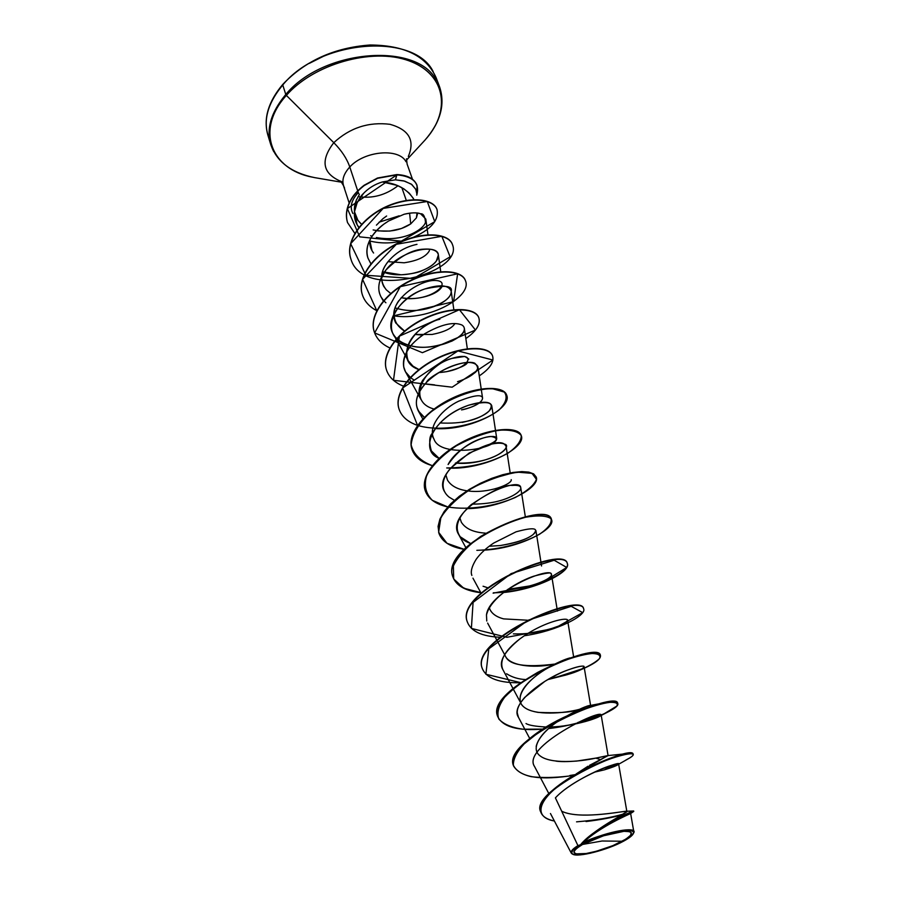 <?xml version="1.0" encoding="UTF-8"?>
<svg xmlns="http://www.w3.org/2000/svg" width="900" height="900" viewBox="0 0 900 900"><rect width="100%" height="100%" fill="white"/><g stroke="black" fill="none" stroke-linecap="round" stroke-linejoin="round"><path stroke-width="1.35" d="M582.592 844.436L602.077 841.005L622.249 841.241C612.169 846.923 590.906 853.594 581.951 854.055C571.309 854.449 571.523 851.231 582.592 844.436C596.711 837.337 610.481 832.972 623.903 831.319C634.298 831.229 633.758 834.536 622.249 841.241L602.077 841.005L582.592 844.436L576.135 848.689L573.795 851.996L575.865 853.875L586.215 853.515L596.385 851.242L612.821 845.651L625.972 839.081L630.686 835.211L631.192 832.466L629.786 831.645L623.903 831.319L603.518 835.785L582.592 844.436M611.471 765.326C598.523 769.14 568.159 783.855 555.401 797.873L577.924 845.629L581.13 844.549C599.062 834.356 634.376 826.357 633.577 832.523C633.566 834.66 630.259 837.529 623.633 841.14C607.702 849.949 577.496 857.722 572.659 854.156C570.173 852.345 573.007 849.15 581.13 844.549L577.924 845.629C571.748 849.465 569.812 852.232 572.13 853.909L572.591 854.123M270.428 141.401C262.058 123.919 266.164 105.109 282.769 84.971L282.825 84.353L282.769 84.971C272.993 96.3 267.525 107.786 266.355 119.419M273.668 151.481C264.78 133.965 268.819 114.964 285.773 94.489L282.769 84.971L285.773 94.489C268.819 114.964 264.78 133.965 273.668 151.481M312.559 177.21C271.058 169.56 255.049 129.814 286.369 95.4L285.773 94.489L286.369 95.4C255.049 129.814 271.058 169.56 312.559 177.21M342.877 182.205C322.706 174.398 319.669 161.224 333.799 142.684L286.369 95.4L333.799 142.684C349.875 127.8 368.618 121.68 390.026 124.312C409.061 129.735 415.147 140.445 408.308 156.431C415.147 140.445 409.061 129.735 390.026 124.312C368.618 121.68 349.875 127.8 333.799 142.684C341.572 150.547 346.905 158.648 349.785 166.995C346.905 158.648 341.572 150.547 333.799 142.684C319.669 161.224 322.706 174.398 342.877 182.205M406.024 161.752C399.049 147.769 364.264 150.817 349.785 166.995C342.934 174.555 341.201 181.597 344.588 188.111C341.201 181.597 342.934 174.555 349.785 166.995L358.29 192.634L349.785 166.995C364.264 150.817 399.049 147.769 406.024 161.752M417.566 213.649L416.407 217.868L417.015 213.007L416.407 217.868L410.715 223.909L409.613 213.154L410.715 223.909L401.423 228.51L389.869 231.075L377.831 230.895M361.609 224.303L357.964 220.466L354.488 211.736M354.577 206.167L356.231 200.317L359.348 194.558L358.29 192.634L359.348 194.558M379.08 222.188L399.184 215.82L379.08 222.188M416.734 193.343L415.766 189.248L411.311 184.129L403.661 180.855L395.438 179.831L382.354 181.946L397.249 185.422L403.785 188.797L409.241 193.174L413.404 198.472M352.901 213.514C349.537 207.112 351.338 200.149 358.29 192.634M358.065 196.605C372.364 198.799 385.673 195.176 398.014 185.737C385.673 195.176 372.364 198.799 358.065 196.605M401.839 187.627L406.305 200.43L401.839 187.627M625.489 811.283C632.768 810.349 612.529 818.606 593.066 833.377L626.861 811.53C628.144 809.775 580.815 820.609 561.701 811.226C578.363 819.518 618.863 812.025 625.489 811.283L633.544 811.012C635.546 810.067 609.683 820.429 591.559 834.514L581.04 844.133C594.956 827.449 634.477 810.067 633.6 811.001L633.758 811.429C634.613 810.607 597.825 826.582 582.727 842.895L581.04 844.133L582.727 842.895C597.262 827.168 632.475 811.474 633.668 811.474L630.45 813.645M589.567 765.315L608.085 755.617L595.8 758.115L607.77 755.606L576.214 773.91L588.026 766.215M617.692 703.418L617.636 703.215C617.018 689.996 501.21 739.327 513.461 765.585L513.529 765.788C508.399 753.806 532.822 732.105 563.164 717.671C579.791 709.841 593.651 704.857 604.755 702.72L590.467 705.442C587.374 705.296 577.71 709.83 561.454 719.055C541.71 731.239 529.312 748.327 540.304 756.034C550.665 764.021 579.229 761.918 595.8 758.115L576.675 761.062C567.315 761.771 560.408 761.794 555.964 761.13M536.164 746.404C538.414 737.606 546.379 728.786 560.07 719.944C574.627 711.315 584.291 706.567 589.072 705.701L590.602 705.499M562.601 660.521L570.049 657.911C565.211 659.115 558.281 662.164 549.236 667.091L545.062 669.589C525.33 681.514 513.056 699.21 524.295 707.321C534.892 715.725 563.58 713.576 579.544 709.312L577.373 709.841C571.129 712.384 557.989 713.239 537.964 712.384C528.863 710.809 523.215 707.85 521.021 703.519C515.284 689.648 537.221 674.438 545.062 669.589L555.176 663.908M554.94 664.054C525.521 667.732 509.017 665.089 505.418 656.134M489.296 607.646C490.928 613.058 495.709 616.804 503.651 618.885L527.22 620.201L503.651 618.885C497.081 617.175 492.626 614.261 490.286 610.166M485.28 533.115C473.445 532.35 465.469 528.716 461.329 522.202L459.911 517.939M511.223 479.644C512.663 483.896 488.216 493.92 467.606 490.894M467.044 490.815C457.493 489.409 450.968 485.831 447.48 480.094L445.882 474.952M476.64 449.179C496.474 442.598 501.244 438.356 490.95 436.466C479.79 436.86 455.355 449.64 448.099 464.546C458.325 449.854 471.026 440.752 486.214 437.209C492.784 435.926 496.282 436.298 496.699 438.322C497.126 449.235 440.257 458.291 434.014 439.178C426.904 425.767 443.812 408.105 458.629 401.197C474.086 395.156 482.062 394.144 482.58 398.149C482.029 404.752 464.423 409.657 461.531 409.894C469.957 408.049 476.066 405.574 479.869 402.469M409.421 378.81L420.919 399.386C417.96 393.728 418.522 387.405 422.595 380.43C432.191 368.291 441.911 360.956 451.755 358.436L464.782 356.434L468.844 359.089M467.539 362.385C466.695 365.108 459.731 368.201 446.636 371.678L438.784 372.566C470.543 370.62 479.081 349.56 450.979 358.706C422.752 367.537 406.103 401.94 434.486 409.151M418.939 369.562L412.931 366.109L408.184 360.686C399.397 335.441 435.465 319.32 439.864 319.241C412.909 325.26 391.961 361.024 419.299 369.709M454.916 323.561C451.89 328.421 444.285 332.055 432.101 334.463L414.923 334.429L422.629 335.126M442.305 285.863L442.035 286.526C436.826 296.415 411.863 300.96 401.209 297.585C431.606 303.806 456.941 278.618 431.978 280.575C419.265 282.262 401.58 293.231 395.438 306.675C392.175 317.126 395.213 325.249 404.527 331.054L395.798 323.021C392.276 316.215 393.266 308.779 398.756 300.713M387.416 262.429C387.686 262.845 375.019 275.243 386.303 289.845L390.746 293.479L386.303 289.845L383.738 286.358C379.946 278.955 381.173 270.979 387.416 262.429C395.145 252.934 405 246.904 416.981 244.339M429.817 249.188L429.086 251.28C425.475 257.029 417.15 260.865 404.134 262.789L388.012 261.664L404.134 262.789C417.15 260.865 425.475 257.029 429.086 251.28L429.817 249.188M373.41 252.787L371.993 250.661L369.765 240.188M376.425 225.146L382.882 218.745L376.425 225.146M386.618 216L382.882 218.745M414.011 199.643C407.498 189.157 396.945 183.251 382.354 181.946L379.091 183.06M363.623 193.286L357.165 202.635L354.476 211.838L357.041 224.572L358.965 227.396C355.41 222.896 353.914 217.71 354.476 211.838L356.355 204.469C359.145 198.776 361.395 195.232 363.094 193.849C368.415 188.19 374.839 184.23 382.354 181.946L395.438 179.831L396.799 174.566L377.527 178.02L364.095 185.276C358.166 189.945 353.959 194.445 351.461 198.765C346.567 206.921 345.24 214.774 347.468 222.334L347.558 222.626C345.33 215.066 346.657 207.203 351.562 199.058C354.049 194.737 358.267 190.237 364.196 185.558L377.629 178.301L396.9 174.847L347.377 208.586L359.719 236.857L401.276 241.166L434.756 221.67L427.275 201.51L383.164 208.406L350.662 243.686L365.85 275.276L413.505 278.528L450.135 256.815L441.832 236.295L396.326 244.294L362.565 279.315L376.796 310.691C369.461 306.866 364.669 301.601 362.407 294.93C356.692 278.111 373.669 254.891 398.565 243.18C423.416 231.278 448.796 233.46 452.475 244.631C464.344 272.869 362.531 301.207 350.831 258.829C345.116 241.954 361.192 218.801 385.459 207.304C409.77 196.031 433.553 198.922 437.04 209.655C439.076 220.534 430.493 230.062 411.277 238.23M372.037 236.25L370.62 235.71M427.973 234.776L425.801 219.06L420.604 213.806C417.442 212.377 411.941 212.535 404.111 214.256L388.721 220.916L404.111 214.256C411.019 212.546 416.52 212.4 420.604 213.806C423.27 213.412 424.89 216.169 425.486 222.086C424.811 228.004 405.124 242.797 376.369 237.544M385.931 222.694L383.884 224.134C376.875 229.106 363.105 242.539 368.021 258.21L370.89 263.801M385.909 302.771C379.598 297.293 377.483 290.374 379.553 282.015L385.864 270.09C399.825 256.32 412.571 249.334 424.08 249.154C430.245 248.726 434.509 249.683 436.882 252.034C439.088 254.498 438.907 257.479 436.354 260.989C433.642 264.555 429.075 267.694 422.629 270.416C418.77 272.498 411.615 273.96 401.152 274.804L382.489 271.766C400.804 279.472 429.356 271.282 436.354 260.989L438.368 254.947C438.086 243.562 401.816 249.097 385.864 270.09C378.439 279.911 376.853 288.9 381.094 297.045L383.659 300.6M461.363 324.799L461.126 324.697C464.265 325.598 469.485 331.909 451.946 341.089C434.216 347.726 419.76 349.065 408.589 345.105C377.46 337.826 392.175 299.396 424.71 289.001C444.06 284.805 452.891 285.57 451.204 291.296C451.451 294.255 449.381 297.416 444.983 300.803C440.674 304.065 434.7 306.697 427.072 308.689C415.789 311.423 405.09 311.141 394.988 307.845C405.27 311.141 415.969 311.423 427.072 308.689C443.452 303.548 451.485 297.697 451.181 291.15C448.493 284.895 439.673 284.186 424.71 289.001C402.863 296.404 384.007 319.657 393.154 333.945C396.191 339.142 401.332 342.866 408.589 345.105C432.169 352.957 466.875 337.849 464.344 328.298L467.336 348.784M414 379.935C408.262 376.65 404.843 372.341 403.751 367.009C402.739 361.519 404.168 355.725 408.037 349.661C410.569 345.049 416.137 339.739 424.733 333.72C440.651 324.697 452.79 321.683 461.126 324.697C452.79 321.683 440.651 324.697 424.733 333.72C409.556 343.879 402.559 354.983 403.751 367.009L405.529 371.858L410.512 377.618M473.929 373.41C476.899 370.721 478.204 368.415 477.855 366.502C469.249 353.239 427.725 376.695 426.454 382.399C416.801 392.704 414.067 402.176 418.264 410.816L424.361 417.341C413.066 408.218 413.764 396.562 426.454 382.399C445.995 363.668 469.777 360.304 474.84 363.285C478.777 367.054 478.474 370.429 473.929 373.41C470.194 376.616 464.726 379.384 457.526 381.679M462.229 422.415C479.306 418.556 489.116 413.494 491.67 407.228L491.76 405.776C490.241 401.265 482.512 401.085 468.551 405.248C452.07 411.188 439.909 420.615 432.067 433.519C429.221 436.759 428.974 442.541 431.348 450.877L439.043 458.303C418.781 450.832 432.304 417.555 468.551 405.248C488.396 400.331 495.214 402.3 489.015 411.154C478.204 420.21 461.846 424.136 439.909 422.933M454.399 500.332L449.021 497.059C445.219 493.931 443.228 490.072 443.07 485.471C442.957 480.218 445.354 474.548 450.293 468.45L469.226 453.015L490.714 444.274C497.284 442.856 501.84 442.811 504.405 444.139C513.09 445.072 495.866 464.558 455.456 463.027C479.599 465.75 507.949 452.756 506.059 446.164L504.405 444.139C492.952 435.116 429.998 470.036 444.814 492.086M471.848 504.124C489.296 504.135 503.404 501.053 514.181 494.876C518.805 492.086 520.999 489.701 520.762 487.733C520.043 473.827 442.969 510.053 458.674 534.488C460.89 538.447 464.839 541.44 470.52 543.454L460.159 536.715C453.971 527.524 457.582 516.904 470.981 504.855C491.411 490.95 505.159 484.481 512.212 485.438C517.455 485.01 520.301 485.752 520.751 487.688C521.123 489.555 518.94 491.951 514.181 494.876C503.404 501.053 489.296 504.135 471.848 504.124M471.87 575.426C470.385 571.748 471.803 566.404 476.1 559.395C480.296 553.523 486.157 548.089 493.673 543.071L516.06 531.821C533.88 526.984 539.494 527.951 532.924 534.712C526.433 539.561 515.531 543.173 500.231 545.558L489.218 546.244L500.231 545.558C520.043 542.081 531.844 537.502 535.646 531.821M507.78 589.376C530.719 588.375 552.724 578.396 551.486 574.571C552.15 565.639 489.397 590.76 486.473 614.925L486.765 621.011L486.473 614.925C491.276 595.924 521.269 580.084 533.891 576.146C545.996 572.962 551.678 572.175 550.935 573.784C552.319 574.886 551.092 576.653 547.245 579.082C543.386 581.49 537.536 583.774 529.717 585.934L507.78 589.376M527.85 633.465C550.564 629.865 563.76 625.567 567.45 620.55M524.396 635.704L519.885 638.899C504.945 650.317 499.241 660.488 502.774 669.42L521.021 703.519M549.821 678.465C571.331 674.123 582.761 670.219 584.089 666.731C583.459 665.303 578.014 666.394 567.754 670.028C543.668 678.352 509.58 704.104 518.389 717.165L529.898 738.81M550.44 726.986C575.55 726.424 602.224 716.76 601.155 714.971L601.121 714.904C600.559 708.919 521.471 746.989 534.488 766.406L548.899 793.699M617.209 763.864L604.35 769.86L594.259 772.211L604.35 769.86C613.732 766.924 618.491 764.966 618.626 763.988L617.524 763.819M616.433 763.988L613.597 764.685M572.389 854.033L571.241 853.065C570.499 851.355 572.726 848.88 577.924 845.629L555.401 797.873C575.123 776.475 625.567 759.06 618.199 764.516C616.59 765.742 611.977 767.52 604.35 769.86L615.161 764.651L601.268 769.129L615.161 764.651M633.825 831.836L630.641 813.521C631.541 813.195 599.209 826.774 582.502 843.255C601.087 833.31 634.061 826.087 633.825 831.836L633.634 833.029C639.529 823.883 591.356 836.595 582.502 843.255L582.502 843.255M595.8 758.115L600.244 759.533L595.8 758.115M633.127 754.166L629.089 753.278C616.05 754.83 596.79 762.671 571.309 776.779C548.876 790.65 538.695 802.384 540.765 811.991M576.551 821.846C595.609 820.26 611.258 817.65 623.498 814.016C611.258 817.65 595.609 820.26 576.551 821.846M540.832 812.205L540.697 811.778C528.683 790.886 631.418 744.502 633.094 753.941L633.24 754.357C631.575 744.941 528.817 791.336 540.832 812.205C542.43 816.514 546.952 819.45 554.4 821.014C530.156 816.817 539.786 795.004 574.976 775.136C609.919 755.077 644.692 748.654 629.696 757.969L625.894 760.05C631.114 757.384 633.566 755.482 633.24 754.357M586.035 821.543C600.48 819.765 612.484 817.538 622.035 814.871C612.484 817.538 600.48 819.765 586.035 821.543M426.679 138.161C451.316 109.474 445.072 73.249 408.353 60.57C372.004 47.486 313.504 64.058 286.369 95.4C311.94 65.97 365.558 49.039 402.165 58.725C439.031 68.108 451.316 99.9 433.721 128.385M436.635 80.775C417.724 41.76 322.965 48.938 285.773 94.489C322.965 48.938 417.724 41.76 436.635 80.775M433.17 71.606C414.191 32.377 319.736 39.352 282.769 84.971C319.736 39.352 414.191 32.377 433.17 71.606M359.685 46.249L342.225 49.624L325.159 55.429L309.251 63.405M356.546 199.586C352.474 209.464 354.173 217.699 361.62 224.291M373.129 229.928C387.596 232.74 400.129 230.737 410.715 223.909L416.407 217.868L417.442 213.064M369.754 240.188C369.394 245.025 370.665 249.3 373.59 253.024M504.697 654.469C507.938 666.169 533.441 668.329 552.983 664.414M614.363 764.471L605.7 767.351L614.363 764.471M574.819 774.709L569.903 775.485L574.819 774.709M362.363 294.772C356.501 277.931 373.511 254.588 398.52 242.843C423.473 230.906 448.897 233.201 452.419 244.474L452.363 244.328C448.684 233.156 423.304 230.974 398.464 242.876C373.567 254.588 356.591 277.808 362.317 294.615L362.407 294.93M437.04 209.655L436.939 209.362C433.451 198.63 409.669 195.727 385.358 207C361.091 218.498 345.015 241.65 350.73 258.536L350.786 258.683C344.925 241.774 361.046 218.498 385.414 206.977C409.838 195.671 433.654 198.675 436.995 209.509M347.512 222.48C345.229 214.909 346.522 207.023 351.416 198.844C353.902 194.501 358.121 189.99 364.05 185.31L377.494 178.031L396.799 174.566C407.666 175.118 414.416 178.751 417.071 185.468M603.832 713.97L616.793 706.095C618.334 703.406 616.084 702.146 610.043 702.337C595.046 704.104 563.771 715.781 539.359 731.801L524.216 743.85C516.814 751.849 513.191 758.959 513.371 765.191C515.891 770.602 521.831 774.428 531.191 776.678C542.104 777.938 554.546 777.758 568.519 776.104L573.784 775.305C540.743 780.694 520.673 777.589 513.585 766.001C501.345 739.766 617.164 690.413 617.783 703.62C620.426 708.615 584.269 724.646 548.606 728.55L563.996 726.131C578.464 723.15 590.839 719.494 601.121 715.14M542.632 729.124C517.68 731.048 502.718 726.874 497.745 716.625C485.055 688.781 599.074 640.384 600.469 655.549C601.02 659.543 593.1 664.841 576.731 671.434L577.159 671.276C587.97 666.742 595.395 662.535 599.456 658.654C601.087 655.38 598.624 653.659 592.065 653.512C579.51 654.727 558.709 661.466 537.637 672.413C524.092 680.288 513.113 688.545 504.675 697.196C498.544 705.589 496.609 712.867 498.848 719.044C503.561 724.23 511.616 727.616 523.001 729.202L542.632 729.124M567.506 674.606L547.819 679.601L567.506 674.606M493.121 593.179L539.989 583.999L566.741 567.461L554.164 560.239L511.132 573.615L473.074 602.393L471.386 628.403L506.869 637.301L554.546 628.346L582.705 612.619L571.219 606.341L528.086 620.235L488.801 648.832L485.876 674.246L521.044 682.729C499.601 683.224 486.709 678.555 482.377 668.734C469.271 639.394 581.546 591.919 583.684 608.929C586.699 615.442 557.021 631.102 524.306 635.76M500.096 637.245C482.096 636.469 471.218 631.474 467.46 622.26C453.983 591.536 564.548 544.939 567.382 563.681C571.028 571.556 537.671 589.264 503.46 592.526M476.843 550.327C499.849 549.731 523.957 542.993 539.798 534.071C548.415 528.019 552.127 522.866 550.946 518.636C546.536 515.587 537.863 515.149 524.903 517.331C510.311 521.314 495.585 527.67 480.735 536.411C467.392 546.075 458.28 555.919 453.386 565.965L453.701 578.959L463.714 588.217L481.489 592.762C465.885 591.143 456.379 585.934 452.981 577.159C439.155 545.13 548.077 499.376 551.554 519.739C555.795 528.941 519.559 548.325 484.504 550.114M464.558 549.382C450.641 547.178 442.103 541.834 438.93 533.351L438.21 526.736L440.032 519.469L444.33 511.819L450.911 504.101L459.439 496.631L469.463 489.735L480.442 483.683L491.782 478.744L513.101 472.815L521.944 471.96L528.941 472.478L533.767 474.233L536.186 477.056C540.967 487.519 502.459 508.32 466.976 508.624M447.795 506.947C435.69 504.214 428.175 498.825 425.272 490.793C420.098 475.774 439.155 453.499 465.806 440.674C492.39 427.68 518.512 426.971 521.246 435.589C526.837 447.772 482.895 470.756 446.704 467.955C470.081 467.843 490.556 462.881 508.118 453.082C517.061 446.67 521.438 440.831 521.235 435.555C517.984 431.303 510.469 429.525 498.701 430.234C485.156 432.765 471.049 437.951 456.368 445.804C442.822 454.838 432.979 464.58 426.836 475.031C423.743 485.1 425.576 493.537 432.338 500.332L447.795 506.947M417.825 425.486C443.396 433.012 481.219 424.012 499.084 409.916C506.059 402.863 507.814 396.923 504.349 392.085L492.199 388.631C474.244 388.789 448.897 398.002 429.435 413.123C418.32 423.866 412.223 434.43 411.131 444.848C413.494 454.252 420.548 461.183 432.304 465.637C421.493 462.555 414.731 457.144 411.998 449.415C406.699 433.991 425.306 411.491 451.586 398.902C477.81 386.145 503.786 386.077 506.723 395.269C512.483 408.082 470.779 431.066 435.105 428.558M389.858 347.94C381.836 344.216 376.661 338.906 374.31 331.988C368.685 315.484 386.044 292.421 411.277 280.496C436.455 268.391 461.981 270.056 465.491 280.778C472.41 296.539 428.873 321.57 393.716 315.81L453.611 301.646L457.639 273.78L400.298 286.673L374.625 332.91L422.392 352.688L475.459 330.041L459.416 309.713L399.386 336.15L393.491 380.295L452.149 387.191L492.919 360.034L457.931 350.921L402.626 387.99L417.544 425.385C407.824 422.021 401.67 416.621 399.082 409.196C393.671 393.379 411.84 370.676 437.76 358.312C463.635 345.78 489.465 346.32 492.604 356.062C494.303 362.104 489.848 368.719 479.261 375.896M420.435 389.993L419.164 389.869M403.414 386.156C394.616 382.59 388.991 377.224 386.527 370.069C381.004 353.891 398.767 330.998 424.339 318.859C449.854 306.54 475.526 307.665 478.868 317.914C480.679 324.315 476.336 331.2 465.84 338.58M406.642 239.782C393.784 243.529 381.476 243.922 369.709 240.964M354.836 233.37L347.558 222.626M465.435 280.62L465.379 280.474C461.869 269.752 436.343 268.076 411.165 280.181C385.931 292.106 368.584 315.169 374.209 331.673L374.31 331.988M478.868 317.914L478.755 317.599C475.414 307.35 449.741 306.225 424.226 318.532C398.655 330.671 380.902 353.565 386.426 369.743L386.527 370.069M492.548 355.894L492.491 355.736C489.341 345.994 463.511 345.442 437.647 357.975C411.739 370.339 393.559 393.041 398.981 408.859L399.082 409.196M506.666 395.1L506.61 394.942C503.662 385.74 477.686 385.796 451.463 398.554C425.194 411.142 406.586 433.642 411.885 449.077L411.998 449.415M521.246 435.589L521.123 435.251C518.389 426.623 492.266 427.331 465.683 440.325C439.043 453.15 419.985 475.425 425.16 490.444L425.272 490.793M536.119 476.887L533.632 473.884L528.817 472.118L521.82 471.6L512.977 472.455L502.74 474.716L491.659 478.384L480.319 483.322L469.339 489.364L459.315 496.271L450.787 503.741L444.218 511.459L439.909 519.109L438.086 526.376L438.93 533.351M551.554 519.739L551.43 519.379C547.942 499.005 439.031 544.759 452.869 576.788C456.176 585.416 465.435 590.591 480.623 592.312M493.38 592.808C529.931 592.357 571.5 572.108 567.248 563.31C564.413 544.556 453.859 591.143 467.336 621.889L467.404 622.069M583.605 608.738L583.538 608.546C581.4 591.514 469.147 638.989 482.254 668.34L482.31 668.531M555.3 677.554L581.918 668.914M600.39 655.357L600.334 655.155C598.928 639.979 484.92 688.365 497.61 716.22L497.678 716.423M577.789 722.52L600.93 714.769M534.6 766.62C520.898 747.337 600.514 708.874 601.121 714.904L600.345 715.871C592.864 720 580.545 723.364 563.377 725.974L563.996 726.131M546.007 727.009C535.354 726.413 528.683 725.254 526.016 723.533M518.49 717.356L517.252 712.946C516.915 708.694 519.413 703.496 524.734 697.376L544.826 681.379C553.658 676.159 561.296 672.379 567.754 670.028C574.762 667.44 579.623 666.146 582.334 666.146C584.865 665.921 584.663 666.877 581.726 669.026L581.411 669.217C576.259 672.221 567.248 675.056 554.377 677.7L549.821 678.454M525.679 679.556C518.512 679.219 512.156 677.284 506.599 673.762M502.83 669.521C498.375 662.074 504.056 651.87 519.885 638.899C550.699 616.039 583.571 615.139 559.249 625.837L549.506 629.28C538.166 632.678 526.118 634.207 513.36 633.881M487.541 587.689L483.064 586.238M434.61 384.874L425.093 383.85M368.021 258.21C367.166 255.938 361.924 241.515 383.884 224.134L388.755 220.894M448.155 507.026C469.125 510.446 495.09 506.171 515.239 497.509C527.04 491.22 534.094 485.168 536.434 479.351L532.012 473.355L517.826 472.196C504.191 474.311 489.42 479.363 473.49 487.35C458.629 496.688 447.739 506.79 440.831 517.669L438.626 532.283L446.996 543.296L464.13 549.315M416.959 185.141C414.18 178.627 407.464 175.095 396.799 174.566L396.9 174.847C407.554 175.388 414.27 178.909 417.06 185.422L416.767 195.176C419.951 183.184 413.325 176.411 396.9 174.847L395.438 179.831L404.764 181.159L411.817 184.5L415.879 189.495L416.666 192.442M581.13 844.549L597.409 837.371L615.533 832.039L629.111 830.43L631.744 830.846L633.24 831.724L633.544 833.018L630.675 836.629L618.874 843.514L607.781 848.07L590.265 853.245L576.742 854.989L572.265 853.875L571.725 852.66L572.377 851.051L574.211 849.116L581.13 844.549M572.13 853.909L572.749 854.212M341.752 182.25L314.618 177.626C291.353 172.834 276.716 161.764 270.697 144.394L267.851 135.045C263.216 118.665 268.2 101.779 282.814 84.364C305.303 60.75 334.361 47.633 370.001 45C404.505 45.203 426.555 56.115 436.14 77.749L439.594 86.895C445.41 104.366 440.561 122.074 425.07 140.017L406.384 160.245M412.481 179.269L407.093 164.047L406.507 158.749M357.964 220.466L354.386 215.651M349.178 203.029L343.507 185.692L340.751 181.136M626.861 811.53L618.626 763.988M608.085 755.617L601.155 714.971M590.591 705.431L584.089 666.731M573.626 656.798L567.54 619.954M504.608 654.626L487.631 623.092M557.415 611.089L557.1 609.109M557.033 608.692L551.486 574.571M481.061 593.145L472.939 578.137M541.564 565.976L535.905 530.505M465.84 547.627L458.674 534.488M525.398 517.219L520.762 487.733M510.188 472.95L506.059 446.164M496.699 438.322L491.76 405.776M434.014 439.178L431.516 434.678M422.955 419.265L418.264 410.816M482.58 398.149L477.855 366.502M409.264 378.529L405.529 371.858M408.184 360.686L393.154 333.945M453.892 310.039L451.181 291.127M383.321 300.983L381.094 297.045M440.73 271.733L438.368 254.947M358.785 227.621L357.041 224.572M550.451 813.51L571.23 853.054M607.77 755.606L625.815 753.773M629.696 757.969L618.199 764.516M576.337 656.471L566.415 659.295C558.619 662.254 558.158 662.231 549.236 667.091M561.454 719.055L563.164 717.671M573.952 775.192L568.519 776.104M600.345 715.871L609.401 711.236M581.411 669.217L577.159 671.276M554.377 677.7L565.594 675.146M559.249 625.837L549.506 629.28"/></g></svg>
